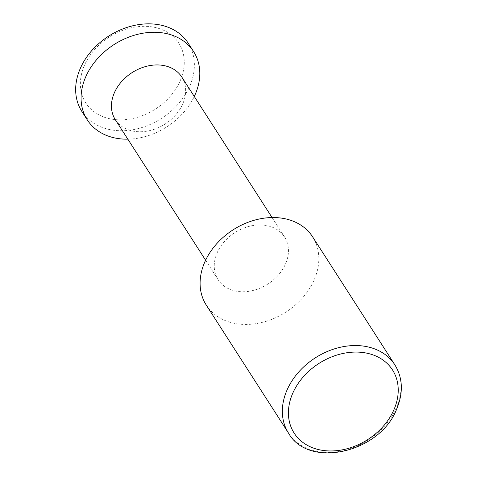 <?xml version="1.0" encoding="UTF-8"?>
<svg xmlns="http://www.w3.org/2000/svg" width="477" height="477" viewBox="0 0 477 477"><rect width="100%" height="100%" fill="white"/><g stroke="black" fill="none" stroke-linecap="round" stroke-linejoin="round"><path stroke-width="0.36" stroke-dasharray="2.38 1.79" d="M115.321 119.691A39.49 30.546 147.3 0 0 149.814 130.585A39.49 30.546 147.3 0 0 182.822 103.706A39.49 30.546 147.3 0 0 181.773 77.006M285.622 263.709A39.49 30.546 147.3 0 0 284.572 237.009A39.49 30.546 147.3 0 0 250.079 226.122A39.49 30.546 147.3 0 0 217.071 253.001A39.49 30.546 147.3 0 0 218.12 279.701A39.49 30.546 147.3 0 0 252.613 290.588A39.49 30.546 147.3 0 0 285.622 263.709M188.177 43.145A63.185 48.881 -32.7 0 1 189.858 85.866A63.185 48.881 -32.7 0 1 137.048 128.868A63.185 48.881 -32.7 0 1 81.865 111.445M84.328 65.587A55.284 42.769 147.3 0 0 112.435 119.25A55.284 42.769 147.3 0 0 180.3 80.583A55.284 42.769 147.3 0 0 152.199 26.915A55.284 42.769 147.3 0 0 84.328 65.587M312.62 236.836A63.185 48.881 -32.7 0 1 314.301 279.558A63.185 48.881 -32.7 0 1 261.491 322.559A63.185 48.881 -32.7 0 1 206.302 305.137M127.83 139.165A63.185 48.881 147.3 0 0 194.276 96.473M288.543 433.146A63.185 48.881 147.3 0 0 343.732 450.568A63.185 48.881 147.3 0 0 396.542 407.561A63.185 48.881 147.3 0 0 394.861 364.839M272.063 217.542L284.572 237.009M205.617 260.233L218.12 279.701"/><path stroke-width="0.72" d="M272.063 217.542L181.773 77.006A39.49 30.546 147.3 0 0 147.28 66.112A39.49 30.546 147.3 0 0 114.271 92.991A39.49 30.546 147.3 0 0 115.321 119.691L205.617 260.233M87.273 119.87L81.865 111.445A63.185 48.881 -32.7 0 1 80.178 68.724A63.185 48.881 -32.7 0 1 132.988 25.722A63.185 48.881 -32.7 0 1 188.177 43.145L193.59 51.564A63.185 48.881 147.3 0 0 138.402 34.141A63.185 48.881 147.3 0 0 85.592 77.149A63.185 48.881 147.3 0 0 87.273 119.87A63.185 48.881 147.3 0 0 127.83 139.165M288.543 433.146L206.302 305.137A63.185 48.881 -32.7 0 1 204.621 262.416A63.185 48.881 -32.7 0 1 257.431 219.414A63.185 48.881 -32.7 0 1 312.62 236.836L394.861 364.839A63.185 48.881 147.3 0 0 339.672 347.417A63.185 48.881 147.3 0 0 286.862 390.424A63.185 48.881 147.3 0 0 288.543 433.146C308.661 469.249 380.312 452.697 396.781 408.795C403.441 392.565 402.797 377.915 394.861 364.839M194.276 96.473A63.185 48.881 147.3 0 0 195.272 94.285A63.185 48.881 147.3 0 0 193.59 51.564M292.598 393.591A58.444 45.214 -32.7 0 1 364.345 352.712A58.444 45.214 -32.7 0 1 394.05 409.445A58.444 45.214 -32.7 0 1 322.303 450.324A58.444 45.214 -32.7 0 1 292.598 393.591"/></g></svg>
